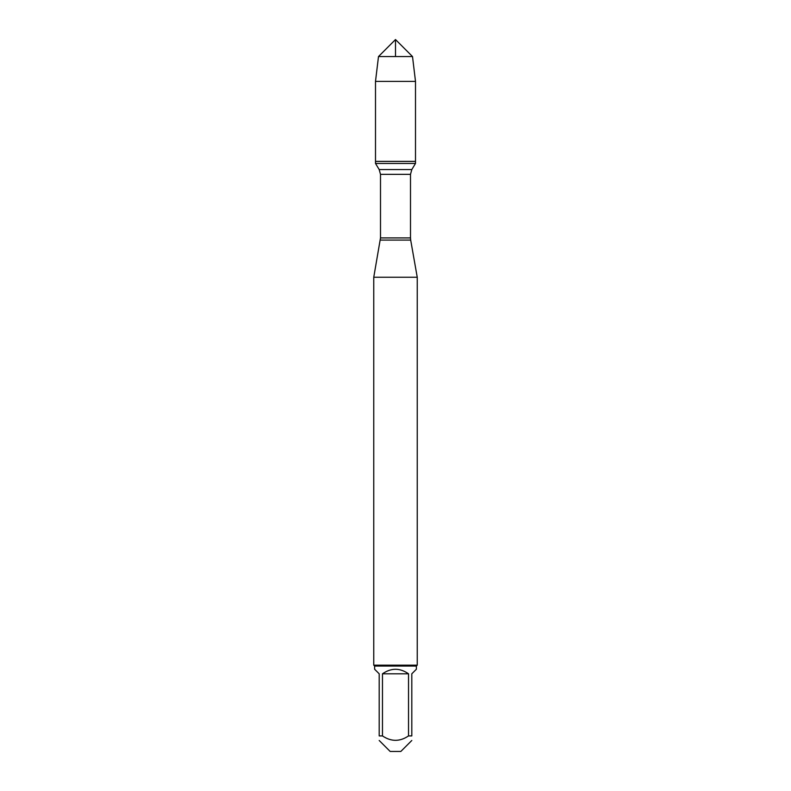 <?xml version="1.0" encoding="UTF-8"?>
<svg xmlns="http://www.w3.org/2000/svg" width="791" height="791" viewBox="0 0 791 791"><rect width="100%" height="100%" fill="white"/><g stroke="black" fill="none" stroke-linecap="round" stroke-linejoin="round"><path stroke-width="1.19" d="M375.498 163.44L415.502 163.44L415.502 161.374L375.498 161.374L375.498 163.44L379.176 169.541L380.501 174.346L380.501 237.923L373.757 277.245L373.757 665.172L417.243 665.172L417.243 277.245L373.757 277.245M380.313 240.078L410.687 240.078L417.243 277.245M411.804 740.485L400.839 751.45L390.161 751.45L379.196 740.485M408.532 673.803C399.841 667.782 391.159 667.782 382.468 673.803L408.532 673.803L408.532 735.917C399.851 741.79 391.159 741.79 382.468 735.917L379.196 735.917C379.196 741.79 379.196 741.79 379.196 735.917L379.196 673.803L374.627 669.245L374.627 666.042L416.373 666.042L416.373 669.245L411.804 673.803L411.804 735.917C411.804 741.79 411.804 741.79 411.804 735.917L408.532 735.917M382.468 673.803L382.468 735.917M416.373 666.042L417.243 665.172M375.498 161.374L415.502 161.374L415.502 81.404L375.498 81.404L375.498 161.374L375.498 81.404L378.494 56.557L395.5 39.55L395.5 56.557M412.507 56.557L378.494 56.557L395.5 39.55L412.507 56.557L415.502 81.404M380.501 237.923L410.499 237.923L410.499 174.346L380.501 174.346M379.176 169.541L411.824 169.541L415.502 163.44M410.499 174.346L411.824 169.541M410.687 240.078L410.499 237.923M374.627 666.042L373.757 665.172M378.494 56.557L375.498 81.404"/></g></svg>
